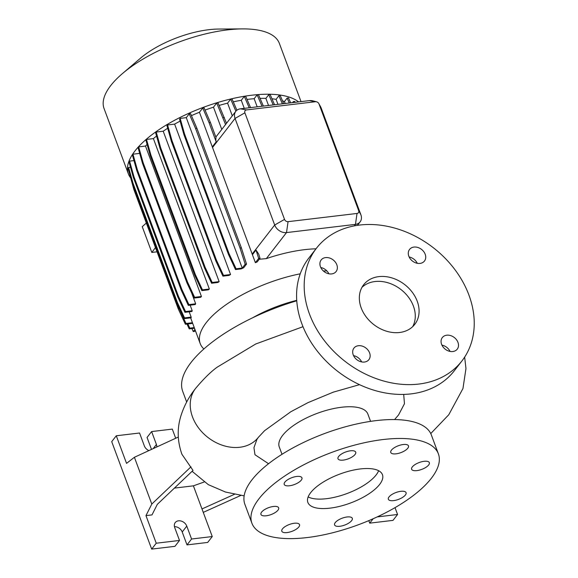 <?xml version="1.0" encoding="UTF-8"?>
<svg xmlns="http://www.w3.org/2000/svg" width="578" height="578" viewBox="0 0 578 578"><rect width="100%" height="100%" fill="white"/><g stroke="black" fill="none" stroke-linecap="round" stroke-linejoin="round"><path stroke-width="0.87" d="M378.821 276.624A32.332 25.273 37.8 0 0 363.663 284.744A32.332 25.273 37.8 0 0 366.177 316.903A32.332 25.273 37.8 0 0 399.6 332.495A32.332 25.273 37.8 0 0 414.758 324.374A32.332 25.273 37.8 0 0 412.244 292.215A32.332 25.273 37.8 0 0 378.821 276.624M412.663 326.671A32.332 25.273 37.8 0 0 407.23 295.589A32.332 25.273 37.8 0 0 375.021 281.529A32.332 25.273 37.8 0 0 361.951 287.345M412.302 466.93A9.45 3.663 159.6 0 0 411.63 469.249A9.45 3.663 159.6 0 0 419.274 470.16A9.45 3.663 159.6 0 0 428.674 464.979A9.45 3.663 159.6 0 0 429.346 462.66A9.45 3.663 159.6 0 0 421.702 461.75A9.45 3.663 159.6 0 0 412.302 466.93M389.023 496.943A9.45 3.663 159.6 0 0 388.358 499.262A9.45 3.663 159.6 0 0 396.002 500.172A9.45 3.663 159.6 0 0 405.402 494.992A9.45 3.663 159.6 0 0 406.074 492.673A9.45 3.663 159.6 0 0 398.43 491.762A9.45 3.663 159.6 0 0 389.023 496.943M335.247 522.606A9.45 3.663 159.6 0 0 334.583 524.925A9.45 3.663 159.6 0 0 342.227 525.836A9.45 3.663 159.6 0 0 351.626 520.655A9.45 3.663 159.6 0 0 352.298 518.336A9.45 3.663 159.6 0 0 344.654 517.426A9.45 3.663 159.6 0 0 335.247 522.606M282.476 528.884A9.45 3.663 159.6 0 0 281.804 531.204A9.45 3.663 159.6 0 0 289.448 532.121A9.45 3.663 159.6 0 0 298.855 526.941A9.45 3.663 159.6 0 0 299.52 524.622A9.45 3.663 159.6 0 0 291.876 523.704A9.45 3.663 159.6 0 0 282.476 528.884M261.617 512.108A9.45 3.663 159.6 0 0 260.945 514.427A9.45 3.663 159.6 0 0 268.589 515.338A9.45 3.663 159.6 0 0 277.996 510.157A9.45 3.663 159.6 0 0 278.661 507.838A9.45 3.663 159.6 0 0 271.017 506.928A9.45 3.663 159.6 0 0 261.617 512.108M284.896 482.095A9.45 3.663 159.6 0 0 284.224 484.415A9.45 3.663 159.6 0 0 291.868 485.325A9.45 3.663 159.6 0 0 301.268 480.145A9.45 3.663 159.6 0 0 301.94 477.825A9.45 3.663 159.6 0 0 294.296 476.915A9.45 3.663 159.6 0 0 284.896 482.095M338.665 456.432A9.45 3.663 159.6 0 0 338 458.751A9.45 3.663 159.6 0 0 345.644 459.662A9.45 3.663 159.6 0 0 355.044 454.481A9.45 3.663 159.6 0 0 355.716 452.162A9.45 3.663 159.6 0 0 348.072 451.252A9.45 3.663 159.6 0 0 338.665 456.432M391.443 450.146A9.45 3.663 159.6 0 0 390.771 452.466A9.45 3.663 159.6 0 0 398.415 453.383A9.45 3.663 159.6 0 0 407.815 448.203A9.45 3.663 159.6 0 0 408.487 445.884A9.45 3.663 159.6 0 0 400.843 444.966A9.45 3.663 159.6 0 0 391.443 450.146M325.602 257.593A9.45 7.391 37.8 0 0 321.166 259.963A9.45 7.391 37.8 0 0 321.903 269.362A9.45 7.391 37.8 0 0 331.671 273.921A9.45 7.391 37.8 0 0 336.1 271.544A9.45 7.391 37.8 0 0 335.37 262.145A9.45 7.391 37.8 0 0 325.602 257.593M358.374 345.716A9.45 7.391 37.8 0 0 353.946 348.093A9.45 7.391 37.8 0 0 354.675 357.493A9.45 7.391 37.8 0 0 364.443 362.045A9.45 7.391 37.8 0 0 368.88 359.675A9.45 7.391 37.8 0 0 368.143 350.275A9.45 7.391 37.8 0 0 358.374 345.716M446.743 335.197A9.45 7.391 37.8 0 0 442.315 337.574A9.45 7.391 37.8 0 0 443.051 346.973A9.45 7.391 37.8 0 0 452.82 351.532A9.45 7.391 37.8 0 0 457.249 349.155A9.45 7.391 37.8 0 0 456.512 339.756A9.45 7.391 37.8 0 0 446.743 335.197M413.971 247.073A9.45 7.391 37.8 0 0 409.542 249.443A9.45 7.391 37.8 0 0 410.272 258.843A9.45 7.391 37.8 0 0 420.047 263.402A9.45 7.391 37.8 0 0 424.476 261.025A9.45 7.391 37.8 0 0 423.739 251.632A9.45 7.391 37.8 0 0 413.971 247.073M394.572 419.57L398.589 414.903L404.463 403.726L403.69 394.406M258.366 437.322A39.788 31.06 -142.1 0 1 258.337 437.358L256.928 439.403L253.944 447.675L254.977 454.734L268.553 463.722M190.978 466.829L151.797 504.059L145.967 515.612L152 514.897L157.324 504.341L193.023 470.42L181.911 454.257C177.323 441.224 176.998 428.392 180.943 415.77C184.093 405.85 188.912 396.804 195.407 388.647L195.574 388.438C203.723 378.735 210.948 371.632 217.234 367.146L255.765 343.975L302.995 326.7M310.668 492.651A39.788 15.418 159.6 0 0 307.85 502.412A39.788 15.418 159.6 0 0 340.037 506.263A39.788 15.418 159.6 0 0 379.623 484.443A39.788 15.418 159.6 0 0 382.441 474.675A39.788 15.418 159.6 0 0 350.261 470.832A39.788 15.418 159.6 0 0 310.668 492.651M308.146 496.921A39.788 15.418 159.6 0 0 342.783 495.006A39.788 15.418 159.6 0 0 376.105 474.986A39.788 15.418 159.6 0 0 378.633 470.709M438.384 453.867L431.354 434.959A99.474 38.545 159.6 0 0 350.897 425.343A99.474 38.545 159.6 0 0 251.921 479.892A99.474 38.545 159.6 0 0 244.877 504.312L251.907 523.22A99.474 38.545 159.6 0 0 332.364 532.837A99.474 38.545 159.6 0 0 431.34 478.288A99.474 38.545 159.6 0 0 438.384 453.867A99.474 38.545 159.6 0 0 357.934 444.258A99.474 38.545 159.6 0 0 258.958 498.8A99.474 38.545 159.6 0 0 251.907 523.22M370.577 421.369L367.861 414.058A47.252 18.308 159.6 0 0 329.641 409.491A47.252 18.308 159.6 0 0 282.628 435.4A47.252 18.308 159.6 0 0 279.282 446.996L282.006 454.308M296.76 300.784A118.374 45.872 159.6 0 0 191.116 362.37A118.374 45.872 159.6 0 0 182.727 391.422L186.672 402.013M301.015 101.605L279.355 43.379A93.506 36.233 159.6 0 0 242.594 28.9L218.708 29.052A60.769 23.554 159.6 0 0 140.62 58.089L122.435 73.587A93.506 36.233 159.6 0 0 110.694 85.616A93.506 36.233 159.6 0 0 104.069 108.563L128.367 173.891A93.506 36.233 159.6 0 0 130.556 177.786M242.594 28.9A93.506 36.233 159.6 0 0 122.435 73.587M298.566 101.901A93.506 36.233 159.6 0 0 218.022 102.414A93.506 36.233 159.6 0 0 134.985 150.937A93.506 36.233 159.6 0 0 128.367 173.891M296.731 300.358A70.632 27.368 159.6 0 0 252.557 317.828M326.866 270.894A85.327 33.062 159.6 0 0 323.362 270.966M300.235 273.813A85.327 33.062 159.6 0 0 206.252 322.647A85.327 33.062 159.6 0 0 200.205 343.592A85.327 33.062 159.6 0 0 203.882 348.968M174.448 526.666A6.965 5.44 -142.2 0 1 182.214 531.998L187.012 544.895L207.697 542.431L212.256 536.55L193.399 485.838L204.135 482.009M145.967 515.612L156.233 543.219L179.505 540.452L174.708 527.555A6.965 5.44 -142.2 0 1 175.242 522.57A6.965 5.44 -142.2 0 1 178.508 520.821A6.965 5.44 -142.2 0 1 186.773 526.117L191.571 539.014L212.256 536.55M316.498 248.172L308.89 257.969A92.018 71.939 37.8 0 0 316.05 349.488A92.018 71.939 37.8 0 0 411.175 393.871A92.018 71.939 37.8 0 0 454.315 370.751L461.923 360.947A92.018 71.939 37.8 0 0 454.763 269.435A92.018 71.939 37.8 0 0 359.639 225.052A92.018 71.939 37.8 0 0 316.498 248.172A92.018 71.939 37.8 0 0 323.651 339.683A92.018 71.939 37.8 0 0 418.775 384.067A92.018 71.939 37.8 0 0 461.923 360.947M259.262 259.24L266.314 258.626A85.327 33.062 -20.4 0 1 316.007 248.8M255.375 262.672A85.327 33.062 -20.4 0 1 257.145 261.971L260.028 258.258L258.677 258.417L255.375 262.672L252.42 254.717L256.025 250.064L258.677 258.417M212.299 146.855L199.439 112.255L202.734 107.999L209.07 122.666L216.201 141.827L212.299 146.855L252.42 254.717M199.439 112.255A85.327 33.062 159.6 0 0 191.441 115.636M241.337 268.878A85.327 33.062 -20.4 0 1 243.699 267.744L246.531 264.095L245.18 264.254L242.218 268.076L186.275 117.659L180.163 118.382L179.563 119.155L183.948 134.746L228.411 254.298L235.506 269.572L241.337 268.878M180.119 121.127A85.327 33.062 159.6 0 0 174.621 124.118L167.569 124.956L166.97 125.729L171.355 141.321L215.818 260.873L222.913 276.147L229.025 275.417A85.327 33.062 -20.4 0 1 230.564 274.536L174.621 124.118M167.685 128.273A85.327 33.062 159.6 0 0 163.206 131.213L156.241 132.044L155.641 132.817L160.027 148.409L204.489 267.961L211.577 283.234L217.92 282.476A85.327 33.062 -20.4 0 1 219.141 281.631L163.206 131.213M156.551 136.061A85.327 33.062 159.6 0 0 153.401 138.604L146.509 139.428L145.909 140.194L150.294 155.793L194.757 275.338L201.852 290.611L208.383 289.838A85.327 33.062 -20.4 0 1 209.344 289.022L153.401 138.604M147.094 144.399A85.327 33.062 159.6 0 0 145.504 146.068L138.677 146.884L138.077 147.65L142.463 163.249L186.925 282.794L194.02 298.067L200.725 297.273A85.327 33.062 -20.4 0 1 201.44 296.485L145.504 146.068M318.81 103.556L320.573 106.728A9.949 7.774 -142.2 0 1 321.245 108.173L360.882 214.756A9.949 7.774 -142.2 0 1 360.123 221.88A9.949 7.774 -142.2 0 1 355.463 224.38L286.507 232.587A9.949 7.774 -142.2 0 1 274.695 225.015L235.058 118.432A9.949 7.774 -142.2 0 1 235.81 111.316A9.949 7.774 -142.2 0 1 240.477 108.816L309.432 100.608A9.949 7.774 -142.2 0 1 313.045 100.89L316.556 101.807A2.984 2.334 37.8 0 0 315.472 101.721L246.517 109.928A2.984 2.334 37.8 0 0 244.891 112.818L284.528 219.394A2.984 2.334 37.8 0 0 288.068 221.663L357.023 213.455A2.984 2.334 37.8 0 0 358.649 210.573L319.013 103.989A2.984 2.334 37.8 0 0 318.81 103.556A2.984 2.334 37.8 0 0 316.556 101.807M285.185 103.491L284.463 101.555A85.327 33.062 159.6 0 0 282.526 100.883M284.463 101.555L287.165 98.072L289.289 103.007M290.647 102.841L288.516 97.913L287.165 98.072M292.569 102.617L293.357 101.598L293.732 102.472M295.083 102.313L294.708 101.439L293.357 101.598M129.537 173.718L133.829 189.425L178.291 308.977L185.386 324.251L192.691 323.377M130.491 167.252L128.591 167.483L127.998 168.249L132.384 183.847L176.839 303.392L183.934 318.666L191.188 317.806A85.327 33.062 -20.4 0 1 191.152 317.105L189.179 311.802M133.966 160.605L129.58 161.125L128.988 161.891L133.374 177.489L177.829 297.034L184.924 312.308L191.983 311.47A85.327 33.062 -20.4 0 1 192.214 310.747L190.14 305.162M139.695 153.387L132.976 154.189L132.376 154.962L136.769 170.553L181.225 290.105L188.32 305.379L195.198 304.555A85.327 33.062 -20.4 0 1 195.675 303.804L191.636 292.945M186.275 117.659L189.237 113.837L195.574 128.504L240.036 248.049L245.18 264.254M246.531 264.095L241.387 247.89L196.932 128.338L190.588 113.678L189.237 113.837M209.07 122.666L210.428 122.5L204.085 107.84L202.734 107.999M221.771 129.421L213.492 107.176A85.327 33.062 159.6 0 0 205.06 110.087M213.492 107.176L216.692 103.05L225.565 124.53M226.518 123.295L218.043 102.891L216.692 103.05M232.298 115.846L227.58 103.159A85.327 33.062 159.6 0 0 219.141 105.434M227.58 103.159L230.687 99.141L235.903 111.2M236.901 110.225L232.045 98.983L230.687 99.141M244.27 108.361L241.272 100.305A85.327 33.062 159.6 0 0 233.281 101.836M241.272 100.305L244.306 96.396L249.219 107.775M250.577 107.609L245.657 96.237L244.306 96.396M257.188 106.822L254.168 98.701A85.327 33.062 159.6 0 0 247.044 99.445M254.168 98.701L257.131 94.886L262.036 106.251M263.387 106.085L258.482 94.727L257.131 94.886M268.532 105.478L265.887 98.383A85.327 33.062 159.6 0 0 260.064 98.383M265.887 98.383L268.77 94.669L273.199 104.921M274.557 104.755L270.128 94.503L268.77 94.669M277.953 104.351L276.089 99.344A85.327 33.062 159.6 0 0 271.971 98.78M276.089 99.344L278.885 95.738L282.382 103.823M283.733 103.664L280.236 95.58L278.885 95.738M216.201 141.827A9.949 7.774 -142.2 0 1 216.056 137.643L210.428 122.5M260.028 258.258L258.713 254.125L256.025 250.064M328.889 273.806A9.45 7.391 37.8 0 0 320.776 267.513M361.662 361.929A9.45 7.391 37.8 0 0 353.555 355.636M450.038 351.41A9.45 7.391 37.8 0 0 441.924 345.117M417.265 263.286A9.45 7.391 37.8 0 0 409.152 256.993M368.8 520.626L369.732 523.141L393.004 520.373L397.57 514.492L395.02 507.636M377.152 516.92L397.57 514.492M373.15 518.741L369.732 523.141M148.914 450.594A6.965 5.44 -142.2 0 1 144.341 445.898L139.551 433.009L116.279 435.776L111.713 441.657L151.674 549.1L174.946 546.333L179.505 540.452M175.698 438.254L172.302 429.107L151.617 431.571L147.05 437.452L151.501 449.402M156.233 543.219L151.674 549.1M151.797 504.059L134.399 457.285L126.546 463.383L116.279 435.776M151.617 431.571L156.407 444.46A6.965 5.44 -142.2 0 1 156.797 446.96M191.571 539.014L187.012 544.895M174.419 488.099L193.399 485.838M203.268 512.375L240.874 495.411M234.466 494.298L201.989 508.943M178.291 437.055L134.399 457.285M156.241 132.044L160.626 147.643L205.082 267.188L212.177 282.461L219.141 281.631M160.626 147.643L160.027 148.409M205.082 267.188L204.489 267.961M212.177 282.461L211.577 283.234M129.58 161.125L133.966 176.724L178.429 296.268L185.524 311.542L192.214 310.747M133.966 176.724L133.374 177.489M178.429 296.268L177.829 297.034M185.524 311.542L184.924 312.308M191.947 328.564L193.247 331.57L194.598 331.411L195.328 330.471M187.886 323.955L189.822 328.123L194.259 327.596M189.822 328.123L189.23 328.889L194.504 328.261M193.247 331.57L194.931 329.402M186.983 324.056L189.23 328.889M146.342 223.057L142.239 226.655L151.826 252.441L155.453 247.572M151.826 252.441L157.035 251.82M146.509 139.428L150.894 155.02L195.357 274.572L202.445 289.845L209.344 289.022M150.894 155.02L150.294 155.793M195.357 274.572L194.757 275.338M202.445 289.845L201.852 290.611M128.591 167.483L132.976 183.074L177.439 302.626L184.534 317.893L191.152 317.105M132.976 183.074L132.384 183.847M177.439 302.626L176.839 303.392M184.534 317.893L183.934 318.666M180.163 118.382L184.548 133.98L183.948 134.746M184.548 133.98L229.004 253.525L228.411 254.298M229.004 253.525L236.099 268.799L235.506 269.572M236.099 268.799L242.218 268.076M196.932 128.338L195.574 128.504M241.387 247.89L240.036 248.049M138.677 146.884L143.062 162.476L187.525 282.028L194.613 297.302L201.44 296.485M143.062 162.476L142.463 163.249M187.525 282.028L186.925 282.794M194.613 297.302L194.02 298.067M178.125 306.152L185.979 323.478L192.438 322.712M134.255 188.883L133.829 189.425M178.891 308.204L178.291 308.977M185.979 323.478L185.386 324.251M167.569 124.956L171.955 140.555L216.418 260.1L223.505 275.374L230.564 274.536M171.955 140.555L171.355 141.321M216.418 260.1L215.818 260.873M223.505 275.374L222.913 276.147M132.976 154.189L137.362 169.787L181.824 289.332L188.919 304.606L195.675 303.804M137.362 169.787L136.769 170.553M181.824 289.332L181.225 290.105M188.919 304.606L188.32 305.379M224.38 117.551L223.029 117.717M359.509 384.659L333.333 392.137L308.009 402.628L290.864 411.717L264.587 430.682L258.337 437.358A39.788 31.06 -142.1 0 1 257.701 438.146A39.788 31.06 -142.1 0 1 255.657 440.27A39.788 31.06 -142.1 0 1 253.186 442.278A39.788 31.06 -142.1 0 1 250.65 443.868A39.788 31.06 -142.1 0 1 247.666 445.284A39.788 31.06 -142.1 0 1 244.711 446.295A39.788 31.06 -142.1 0 1 192.517 416.955A39.788 31.06 -142.1 0 1 195.574 388.438M186.773 526.117L182.214 531.998M244.891 112.818L235.058 118.432L212.509 147.506M288.068 221.663L286.507 232.587L266.314 258.626M284.528 219.394L274.695 225.015L252.145 254.089M357.023 213.455L355.463 224.38L354.292 225.882M156.407 444.46L153.177 448.629M246.517 109.928L240.477 108.816M315.472 101.721L309.432 100.608M360.882 214.756L358.649 210.573M319.013 103.989L321.245 108.173M430.755 433.565L448.774 414.744L462.956 388.546L465.969 368.547L464.647 357.11M244.147 495.845L225.536 492.051L208.34 484.667L192.098 471.294M190.639 317.871L200.205 343.592M235.81 111.316L215.84 137.065M360.123 221.88L357.435 225.348"/></g></svg>
